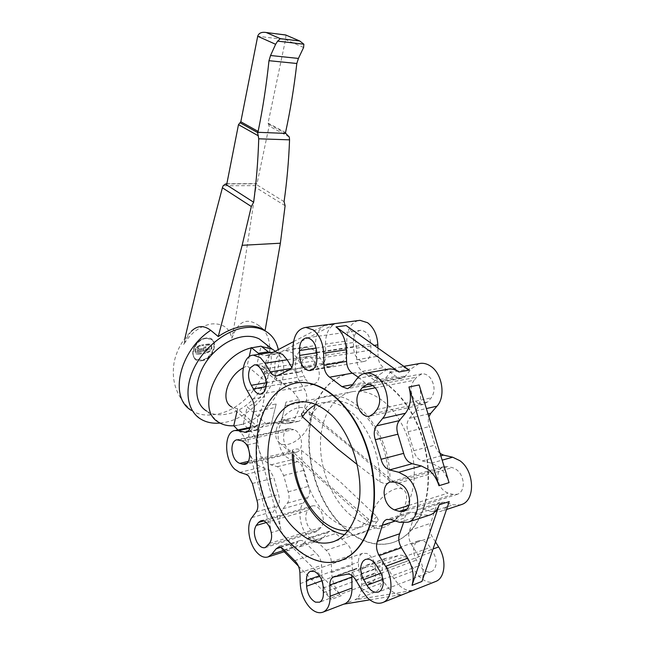 <?xml version="1.0" encoding="UTF-8"?>
<svg xmlns="http://www.w3.org/2000/svg" width="645" height="645" viewBox="0 0 645 645"><rect width="100%" height="100%" fill="white"/><g stroke="black" fill="none" stroke-linecap="round" stroke-linejoin="round"><path stroke-width="0.48" stroke-dasharray="3.23 2.42" d="M199.958 418.589L191.251 410.333C176.456 397.159 170.812 380.832 174.311 361.353C177.133 349.324 182.825 339.278 191.396 331.208L185.881 339.189L183.728 344.567C190.823 332.739 200.168 325.854 211.754 323.911C222.936 323.25 229.612 328.039 231.781 338.278L234.038 333.078C239.497 321.065 247.293 318.235 257.419 324.588L265.087 330.554M220.074 423.08L224.694 422.41C255.162 417.162 284.808 376.898 278.285 349.638M185.881 339.189L184.938 338.375M184.905 338.423L183.728 344.567M234.038 333.078L233.055 332.288L231.781 338.278M285.977 35.048L285.542 39.595L268.078 123.074L269.134 126.041L257 183.801L255.493 183.962L255.863 187.542C248.462 239.166 240.859 287.412 233.055 332.288M285.106 205.739L255.863 187.542M284.074 201.635L255.493 183.962M257 183.801L226.814 183.922M206.069 338.44C196.12 339.206 188.646 355.476 196.338 359.45L201.651 360.378C211.625 359.418 218.913 343.221 211.06 339.31L206.069 338.44M201.272 360.047L195.959 359.12C188.259 355.137 195.733 338.875 205.682 338.117L210.665 338.98C218.526 342.898 211.238 359.088 201.272 360.047M198.257 354.298L201.716 353.815L202.054 353.073L196.596 353.202C194.653 350.243 195.758 347.832 199.918 345.97L203.385 345.502L203.723 344.753L200.071 345.18C195.056 347.437 193.718 350.348 196.064 353.911L198.257 354.298L201.691 353.791L201.845 353.017L196.572 353.178C194.629 350.227 195.733 347.808 199.894 345.946L203.36 345.478L203.699 344.728L200.047 345.156C195.032 347.413 193.694 350.324 196.04 353.895L198.233 354.274M203.618 350.904L204.207 346.865L203.36 347.405L202.635 351.041L202.772 351.452L203.618 350.904L204.175 346.841L203.336 347.381L202.603 351.025L202.748 351.428L203.594 350.888M208.682 344.011L205.239 344.47L204.9 345.22L210.246 345.083C212.205 348.01 211.125 350.412 206.997 352.299L203.57 352.775L203.231 353.516L206.843 353.073C211.818 350.791 213.124 347.889 210.762 344.365L205.271 344.486L205.11 345.269L210.278 345.107C212.229 348.026 211.149 350.428 207.029 352.323L203.594 352.799L203.256 353.541L206.868 353.089C211.842 350.815 213.148 347.913 210.786 344.39L208.706 344.035M201.708 349.655L202.167 348.655L198.45 349.09L198.515 347.631L197.66 348.179L197.08 352.235L201.296 351.735L201.748 350.735L198.039 351.17L198.241 350.13L201.708 349.655L202.135 348.639L198.426 349.066L198.483 347.607L197.636 348.155L197.056 352.218L201.272 351.71L201.724 350.719L198.039 351.17M198.007 351.154L198.241 350.13M198.217 350.106L201.683 349.63M204.352 350.807L204.739 351.259L208.166 350.783L209.351 349.614L209.278 347.76L205.86 348.082L205.924 346.631L205.086 347.171L204.473 351.194L208.142 350.759L209.327 349.59L209.254 347.736L205.836 348.058L205.9 346.607L205.062 347.155L204.352 350.807M207.867 349.792L205.441 350.154L205.65 349.114L208.319 348.8L207.892 349.816L205.441 350.154M205.416 350.13L205.626 349.09L208.343 348.824L207.892 349.816M340.375 560.642C318.05 567.979 291.782 551.128 275.31 522.458C258.814 493.683 252.55 455.346 259.419 425.853C265.409 401.682 277.487 387.395 295.652 383.001M381.977 400.271C372.262 393.111 362.675 390.201 353.218 391.539C334.279 394.45 321.242 415.719 320.484 441.986C319.726 468.278 331.062 497.577 348.816 513.654C361.498 524.828 374.366 528.311 387.419 524.111C398.094 520.007 405.866 510.824 410.72 496.545C421.483 465.763 406.834 417.879 381.977 400.271M351.775 575.38C352.138 572.22 353.339 570.164 355.371 569.204L368.497 566.455C370.657 565.762 372.907 566.455 375.245 568.551L377.906 571.93L383.944 582.201L389.507 589.28C393.877 593.295 398.271 594.996 402.673 594.392L412.558 590.465C408.14 591.086 403.746 589.417 399.376 585.458L393.813 578.46L387.782 568.309L385.113 564.964C382.775 562.9 380.526 562.214 378.357 562.916L365.199 565.697C362.748 566.907 361.522 569.527 361.514 573.55L361.764 584.434C361.74 592.287 359.459 597.431 354.903 599.866L412.558 590.465M358.201 320.581C350.783 323.048 346.97 329.837 346.752 340.963L347.01 351.928C346.929 356.943 345.309 360.095 342.164 361.385L329.555 367.061L325.652 365.812L323.339 363.208L318.17 354.968L313.526 349.735L306.327 347.333C295.644 347.542 291.629 369.005 299.691 381.38L304.642 389.524C306.81 393.466 307.318 397.473 306.165 401.537L302.513 415.807C301.836 419.04 300.393 420.919 298.183 421.427L286.856 419.774C275.455 420.967 275.197 447.815 286.364 457.007L291.322 459.869L297.797 461.667L300.272 463.094L304.15 470.269L308.657 486.322C310.052 490.934 309.769 494.642 307.834 497.448L303.368 502.987C297.087 510.171 300.006 529.013 308.632 536.89C312.357 540.381 316.018 541.558 319.614 540.413L323.226 537.865L327.91 532.447L329.756 531.149C331.546 530.585 333.401 531.166 335.311 532.891L347.212 544.001C350.042 546.855 351.581 550.507 351.831 554.95L352.081 565.302C352.573 574.332 355.766 581.911 361.651 588.047C366.425 592.473 371.02 593.779 375.438 591.965C380.018 589.53 382.332 584.459 382.372 576.743L382.163 566.052C382.187 562.101 383.428 559.521 385.887 558.312L399.118 555.474C401.295 554.764 403.552 555.418 405.899 557.425L408.559 560.682L414.582 570.599L420.145 577.412C425.015 581.661 429.844 583.161 434.617 581.911M419.145 384.944C421.951 395.458 420.766 404.133 415.598 410.978L409.398 418.307C406.753 421.894 406.31 426.377 408.059 431.747L413.776 450.694C414.687 454.33 416.388 457.168 418.895 459.224L422.298 460.933L431.449 463.142L438.616 466.738C443.405 470.576 446.88 475.881 449.049 482.662M419.016 363.627L411.518 368.577L405.608 375.922L401.553 378.349L396.699 376.978L383.106 367.158C379.986 364.651 378.301 360.998 378.051 356.201L377.889 348.01M346.163 325.564C352.444 330.514 355.871 338.044 356.451 348.163L356.709 359.733C356.975 364.627 358.668 368.36 361.781 370.923L375.35 380.993L380.195 382.421L384.235 379.961L390.096 372.496C392.547 369.424 395.522 367.666 399.037 367.215C402.456 366.844 405.826 367.819 409.156 370.125M387.347 369.311L379.905 374.358L374.068 381.88L370.045 384.347L365.207 382.904L358.265 377.196M325.515 344.083C325.54 334.441 328.466 327.837 334.295 324.282L282.123 351.356L285.388 350.42L292.54 352.888L297.168 358.241L302.336 366.65L304.633 369.311L308.512 370.601L321.025 364.868C324.153 363.57 325.749 360.361 325.814 355.258L325.515 344.083L346.752 340.963M293.499 341.665L324.161 325.604C318.348 329.184 315.445 335.835 315.437 345.567L315.752 356.838C315.695 361.99 314.107 365.215 310.995 366.529L298.538 372.278L294.668 370.972L291.822 367.376M274.278 352.057L272.214 352.815C264.571 358.83 262.846 368.738 267.046 382.533L247.148 365.909L249.22 356.653M236.917 411.695L237.57 408.769L256.831 426.014L254.799 427.216L257.315 430.038L257.476 428.022L271.045 425.184L276.173 403.972L262.523 406.592L264.482 396.917L264.055 387.661L267.046 382.533M256.831 426.014L256.621 426.047C248.889 429.143 246.406 437.56 249.172 451.298C250.703 456.749 253.098 461.046 256.339 464.19L261.241 467.174L267.643 469.076L270.094 470.568L273.964 477.953L278.503 494.457C279.906 499.198 279.648 502.995 277.745 505.841L273.367 511.477C269.82 516.661 269.134 523.708 271.319 532.609L280.914 529.73C278.737 520.902 279.438 513.912 283.01 508.752L287.42 503.148C289.331 500.31 289.597 496.545 288.202 491.845L283.663 475.486L279.793 468.165L277.334 466.698L270.908 464.827L265.99 461.885C262.733 458.772 260.346 454.515 258.814 449.105C256.057 435.48 258.564 427.127 266.337 424.031L247.228 406.939L243.383 423.805L238.521 425.12L243.31 424.144L250.018 430.231C253.179 433.19 255.533 437.366 257.073 442.768L280.914 529.73M284.187 551.757L278.745 546.275C282.445 549.895 286.066 551.144 289.613 550.024L293.177 547.452L297.78 541.953L299.603 540.647C301.368 540.091 303.206 540.703 305.109 542.493L316.945 554.031C319.759 556.998 321.307 560.763 321.581 565.326L321.879 575.945C322.411 585.217 325.612 593.037 331.474 599.407L341.181 595.754C335.311 589.457 332.119 581.709 331.594 572.518L331.312 561.988C331.046 557.465 329.498 553.741 326.684 550.806L314.816 539.405C312.914 537.64 311.075 537.035 309.302 537.591L307.463 538.898L302.844 544.364L299.256 546.936C295.692 548.065 292.056 546.839 288.355 543.259L341.181 595.754M323.242 588.006L375.43 569.035C374.995 561.497 372.125 556.296 366.82 553.442L362.611 553.329C359.837 554.644 358.443 557.562 358.427 562.085L358.556 567.697C359.241 575.13 362.208 580.153 367.457 582.757L371.593 582.693C374.358 581.242 375.664 578.162 375.519 573.47L375.43 569.035M269.425 543.413L321.025 527.465C324.096 523.321 324.096 517.943 321.017 511.34C318.436 507.043 315.582 505.228 312.462 505.906L310.108 507.542L307.689 510.509C304.932 514.928 305.141 520.281 308.302 526.586C310.882 530.658 313.68 532.318 316.719 531.553L321.025 527.465M316.711 352.791L353.525 347.131C353.952 354.879 356.838 359.644 362.192 361.434L363.909 361.506C368.376 360.547 370.722 356.741 370.948 350.098L370.819 344.027C370.069 336.085 366.965 331.514 361.514 330.305L360.757 330.305C355.863 331.24 353.42 335.311 353.42 342.511L353.525 347.131M375.245 387.822L414.122 380.26C410.18 385.662 410.083 391.902 413.84 398.981C416.597 403.052 419.847 404.85 423.58 404.359L427.925 401.738L431.247 397.82C435.117 392.015 434.972 385.605 430.812 378.607C428.183 375.124 425.192 373.552 421.846 373.874L416.63 377.188L414.122 380.26M247.261 463.037L294.16 451.943L296.74 452.137C299.844 451.161 301.457 448.114 301.586 442.994C300.997 435.851 298.425 431.36 293.854 429.546L288.468 428.643C285.138 429.651 283.494 432.908 283.55 438.415C284.332 445.405 286.977 449.678 291.459 451.226L294.16 451.943M266.159 386.637L306.077 379.623C308.141 383.122 310.592 384.775 313.422 384.565L317.13 382.259C320.138 377.22 320.033 371.584 316.808 365.344L314.059 360.934C312.091 357.927 309.85 356.483 307.326 356.612L303.069 359.467C300.377 364.756 300.691 370.335 303.997 376.22L306.077 379.623M394.514 482.146L448.331 466.657L443.841 466.585C440.011 468.028 437.979 471.463 437.753 476.889C438.31 485.145 441.744 490.539 448.057 493.078L452.992 494.393L457.555 494.255C461.377 492.603 463.303 488.975 463.344 483.371C462.392 474.817 458.668 469.56 452.177 467.585L448.331 466.657M377.164 566.6L430.175 547.42C426.555 541.752 422.572 539.583 418.218 540.913L416.331 542.147C412.582 546.807 412.615 552.797 416.42 560.11L419.701 565.48C423.418 570.986 427.441 572.97 431.771 571.438L433.593 570.107C437.254 565.101 436.988 558.933 432.795 551.628L430.175 547.42M423.531 507.631C432.489 480.678 427.917 442.712 412.26 414.517C396.594 386.282 372.076 370.617 351.509 373.173C331.788 376.696 318.574 390.62 311.874 414.961C304.464 443.744 310.858 481.114 327.983 508.486C345.083 535.777 372.383 550.709 395.071 541.752C407.979 536.406 417.468 525.038 423.531 507.631M312.269 414.88C318.969 390.548 332.183 376.624 351.912 373.1C372.479 370.553 396.989 386.202 412.663 414.421C428.32 442.607 432.884 480.557 423.926 507.502C417.863 524.901 408.374 536.269 395.458 541.615C372.77 550.572 345.47 535.656 328.369 508.373C311.245 481.009 304.859 443.655 312.269 414.88M251.171 347.905L261.007 346.518L256.928 364.393L276.882 380.84L283.832 384.17L293.088 391.644L299.119 399.561L286.009 402.085L280.825 423.136L293.862 420.411L287.718 423.628L274.359 423.144L266.554 423.999M276.882 380.84C272.698 367.158 274.439 357.33 282.123 351.356L275.117 354.266L269.497 352.759M440.108 453.451C437.608 451.444 435.907 448.67 435.012 445.123L429.344 426.579C428.119 423.168 427.966 419.903 428.893 416.783M261.088 346.155L261.548 346.526M275.342 351.178C296.547 366.279 274.625 414.646 243.383 423.805L243.31 424.144M218.687 422.265L206.698 411.099C212.229 414.558 218.832 415.574 226.5 414.138C257.065 409.478 283.373 362.7 265.482 343.841M233.7 426.103L238.521 425.12L233.772 425.765M256.928 364.393L261.636 365.844C275.125 372.27 265.095 400.134 247.228 406.939M299.119 399.561L298.829 409.567L293.862 420.411M280.825 423.136L286.009 402.085M237.868 429.933L240.383 432.255C243.536 435.238 245.882 439.455 247.43 444.905L271.319 532.609M237.57 408.769L231.619 406.939L255.138 428.087M243.238 367.819L247.148 365.909M273.424 352.178L268.36 354.839L265.24 355.742L259.637 354.218M435.448 541.913L432.287 536.874C429.562 532.117 428.99 527.594 430.586 523.305L435.77 507.889C436.504 505.067 437.963 503.229 440.148 502.366L444.026 502.27L453.137 504.801L460.522 504.882M449.243 501.56C447.461 506.551 444.566 509.856 440.567 511.469L432.061 511.695L422.959 509.05L419.089 509.123C416.912 509.985 415.461 511.848 414.735 514.718L409.615 530.4C408.043 534.761 408.624 539.373 411.357 544.251L417.702 554.587C422.999 563.899 424.41 572.865 421.935 581.468M298.409 566.092L331.474 599.407M257.476 428.022L257.476 417.863L262.523 406.592M276.173 403.972L271.045 425.184M369.835 599.842L402.673 594.392M403.431 522.974L404.729 517.967C405.455 515.073 406.898 513.194 409.067 512.332L412.937 512.275L422.032 514.984L429.401 515.153M379.8 571.075L432.795 551.628M398.336 483.178L452.177 467.585M266.32 382.719L303.997 376.22M248.389 461.36L291.459 451.226M372.77 385.613L416.63 377.188M316.147 348.082L353.42 342.511M267.554 545.743L319.098 529.73M323.371 592.642L375.519 573.47M372.858 521.628L376.325 521.781L377.478 521.136L378.196 519.926L376.833 516.548L339.56 481.178L301.586 450.476L297.571 448.96L294.144 449.154L292.29 450.194L293.402 452.419L327.95 484.339L368.553 519.152L372.858 521.628M368.553 519.152C362.796 526.223 355.959 530.053 348.026 530.658M293.443 455.217L293.402 452.419M389.83 482.218C392.184 436.899 357.185 389.798 326.692 396.127C316.332 397.925 308.044 403.73 301.844 413.526L303.497 412.631L306.843 412.953L310.777 415.122L349.461 446.203L388.217 479.485L389.878 482.065L388.169 483.331L384.493 483.605L379.873 481.855L357.201 464.513M316.034 404.608C326.676 399.916 337.972 402.077 349.913 411.091C367.416 424.523 380.526 454.822 379.873 481.855M376.833 516.548C362.313 531.867 346.059 531.811 328.087 516.371C312.059 501.737 301.433 474.776 301.586 450.476M310.777 415.122C323.113 398.046 338.956 396.111 358.298 409.317C375.817 422.62 388.911 452.653 388.217 479.485M276.294 429.828C279.148 416.21 297.071 403.399 305.456 408.688C309.745 411.308 311.1 415.985 309.527 422.717C306.472 436.27 288.605 448.993 280.132 443.357C276.181 440.785 274.899 436.278 276.294 429.828M371.867 513.912C375.785 499.496 394.724 484.508 402.641 489.249C406.697 491.579 407.672 496.303 405.56 503.423C401.432 517.741 382.67 532.601 374.64 527.578C370.899 525.288 369.972 520.741 371.867 513.912M201.579 360.757C215.116 359.338 220.026 335.851 206.15 338.061C192.258 339.334 187.59 363.425 201.579 360.757M191.251 410.333C198.16 414.767 206.392 416.098 215.946 414.324C256.831 408.293 288.025 342.955 257.419 324.588M303.593 47.496L285.542 39.595L257.702 36.257M285.542 132.515L268.078 123.074M286.477 133.838L268.425 124.066M289.266 136.982L269.134 126.041M255.928 185.615L223.138 185.792M346.494 574.356L368.497 566.455M393.813 578.46L414.582 570.599M361.909 590.546L383.944 582.201M431.449 463.142L442.164 460.151M390.096 372.496L411.518 368.577M357.145 378.526L379.905 374.358M352.533 384.614L364.546 382.364M356.451 348.163L374.213 345.406M324.161 325.604L334.295 324.282M292.967 348.872L315.437 345.567M291.048 368.497L292.37 368.279M247.18 390.628L264.055 387.661M249.881 428.24L254.799 427.216M246.084 474.373L267.643 469.076M284.3 550.282L293.177 547.452M278.745 546.275L288.355 543.259M251.921 517.548L273.367 511.477M283.01 508.752L303.368 502.987M280.438 547.42L297.78 541.953M284.042 549.975L305.674 543.082M294.668 560.666L316.348 553.491M300.239 583.572L321.879 575.945M331.594 572.518L352.081 565.302M321.96 580.75L358.556 567.697M266.264 522.547L307.689 510.509M316.703 352.315L370.819 344.027M376.962 409.502L431.247 397.82M238.513 439.89L290.363 428.707M261.056 369.432L314.059 360.934M407.124 508.929L452.992 494.393M382.961 579.283L419.701 565.48M378.357 562.916L399.118 555.474M277.334 466.698L297.797 461.667M274.359 423.144L290.057 419.879M283.832 384.17L299.691 381.38M302.336 366.65L323.339 363.208M356.709 359.733L378.051 356.201M362.45 371.375L383.775 367.594M374.689 380.453L396.03 376.454M413.776 450.694L435.012 445.123M326.088 550.274L346.615 543.485M315.389 539.986L335.876 533.463M307.463 538.898L327.91 532.447M240.383 432.255L250.018 430.231M247.43 444.905L257.073 442.768M268.36 354.839L278.253 353.363M331.312 561.988L351.831 554.95M409.615 530.4L430.586 523.305M411.357 544.251L432.287 536.874M414.735 514.718L435.77 507.889M422.959 509.05L444.026 502.27M422.298 460.933L440.841 455.838M408.059 431.747L429.344 426.579M409.398 418.307L428.046 414.009M384.235 379.961L405.608 375.922M321.025 364.868L342.164 361.385M325.814 355.258L347.01 351.928M310.503 369.883L331.554 366.352M297.168 358.241L318.17 354.968M293.088 391.644L304.642 389.524M285.421 405.584L306.165 401.537M281.849 420.08L302.513 415.807M285.106 423.789L296.555 421.378M270.908 464.827L291.322 459.869M283.663 475.486L304.15 470.269M288.202 491.845L308.657 486.322M287.42 503.148L307.834 497.448M387.782 568.309L408.559 560.682M366.666 565.351L387.371 557.957M361.514 573.55L382.163 566.052M361.764 584.434L382.372 576.743M302.844 544.364L323.226 537.865M415.598 410.978L426.377 408.559M432.061 511.695L453.137 504.801M417.702 554.587L433.029 549M342.963 604.301L352.702 600.551M380.985 573.195L416.42 560.11M408.93 505.366L448.057 493.078M263.789 374.076L316.808 365.344M241.923 440.809L293.854 429.546M373.689 413.574L427.925 401.738M316.88 358.685L370.948 350.098M263.757 520.926L310.108 507.542M319.436 575.792L358.427 562.085M299.901 572.752L321.581 565.326M256.234 511.856L277.745 505.841M256.936 500.27L278.503 494.457M252.372 483.452L273.964 477.953M239.738 472.39L261.241 467.174M247.753 431.65L256.758 429.755M250.268 426.603L272.053 422.104M253.703 411.76L275.584 407.495M252.098 399.191L264.482 396.917M278.261 375.293L300.514 371.56M288.637 370.214L310.995 366.529M293.322 360.361L315.752 356.838M351.356 386.17L374.068 381.88M399.602 522.321L422.032 514.984M390.531 519.491L412.937 512.275M395.377 521.007L404.729 517.967M355.871 580.024L377.906 571.93M334.916 576.694L356.838 568.866M226.855 183.728L256.517 183.615M353.218 391.539L298.966 402.069M403.818 366.352L399.037 367.215M256.621 426.047L250.107 427.393M289.613 550.024L285.292 551.41M299.603 540.647L278.237 547.371M296.74 452.137L245.084 464.384M288.468 428.643L236.659 439.793M313.422 384.565L261.12 394.039M307.326 356.612L254.42 364.844M443.841 466.585L390.265 481.928M457.555 494.255L403.915 511.324M418.218 540.913L365.892 559.296M431.771 571.438L378.946 591.836M351.912 373.1L351.509 373.173M286.856 419.774L266.337 424.031M306.327 347.333L285.388 350.42M329.756 531.149L309.302 537.591M261.636 365.844L284.493 384.622M275.117 354.266L265.24 355.742M440.148 502.366L419.089 509.123M401.553 378.349L380.195 382.421M329.555 367.061L308.512 370.601M298.183 421.427L287.718 423.628M385.887 558.312L365.199 565.697M421.846 373.874L367.432 384.21M423.58 404.359L369.819 416.178M360.757 330.305L306.657 337.827M363.909 361.506L310.753 370.448M316.719 531.553L265.248 547.597M312.462 505.906L260.959 520.733M371.593 582.693L319.581 602.196M362.611 553.329L310.93 571.148M375.438 591.965L354.903 599.866M319.614 540.413L299.256 546.936M257.315 430.038L246.309 432.36M298.538 372.278L276.826 375.922M370.045 384.347L347.921 388.564M446.534 509.502L440.567 511.469M409.067 512.332L387.105 519.378M355.371 569.204L333.949 576.856M387.419 524.111L333.852 541.534M377.478 521.136C372.955 526.86 367.634 530.867 361.522 533.141C356.048 535.116 350.388 535.6 344.551 534.592M292.274 454.177L292.241 450.331M402.641 489.249L305.456 408.688M374.64 527.578L280.132 443.357"/><path stroke-width="0.97" d="M299.812 41.03L285.671 34.959L299.812 41.03L303.876 44.215L303.593 47.496L298.417 58.429L296.821 63.484C294.088 87.462 290.331 110.472 285.542 132.515L285.719 133.394L289.266 136.982L289.557 139.844C288.75 161.04 286.92 181.64 284.074 201.635L285.106 205.739L280.373 243.205L265.087 330.554L262.612 329.119C257.202 326.378 250.897 325.427 243.705 326.257C235.248 327.329 226.766 330.764 218.252 336.553L210.713 330.305C203.756 325.112 197.322 325.419 191.396 331.208M278.285 349.638C276.399 340.818 271.755 334.424 264.337 330.458C258.927 327.725 252.622 326.781 245.422 327.62C226.451 329.853 204.489 346.817 194.242 367.731C183.906 388.645 186.792 409.986 199.958 418.589C205.634 422.257 212.334 423.757 220.074 423.08M253.638 202.232L225.323 184.083L226.814 183.922L238.481 124.662L240.811 121.776L257.702 36.257C258.782 33.04 261.62 31.79 266.224 32.516L280.333 38.66L277.624 41.127L275.625 44.287L270.545 55.51L268.981 60.695C266.385 85.269 262.773 108.844 258.129 131.419L257.557 132.29L258.734 138.804C258.048 160.573 256.355 181.713 253.638 202.232L251.324 206.521L242.133 245.31L218.252 336.553M251.324 206.521L222.388 187.784L223.138 185.792L225.323 184.083M184.913 338.359C195.862 291.226 208.351 241.036 222.388 187.784M266.224 32.516L285.977 35.048M303.876 44.215L277.624 41.127M285.719 133.394L257.557 132.29M258.992 425.942C265.313 400.61 278.148 386.202 297.506 382.735C317.711 380.292 342.068 396.998 357.83 426.885C373.584 456.733 378.454 496.747 369.803 524.861C363.933 543.009 354.645 554.732 341.939 560.045C319.614 568.93 292.653 552.701 275.649 523.885C258.613 494.965 252.01 455.902 258.992 425.942M295.652 383.001L297.942 382.654C318.154 380.219 342.511 396.909 358.273 426.788C374.027 456.62 378.889 496.618 370.238 524.724C364.369 542.864 355.081 554.587 342.374 559.9L340.375 560.642M327.378 411.599C317.719 403.964 308.245 400.787 298.966 402.069C258.564 406.269 257.524 495.239 295.757 529.803C308.31 541.752 321.008 545.662 333.852 541.534C344.349 537.462 351.944 527.989 356.629 513.106C367.021 480.993 352.073 430.4 327.378 411.599M344.019 604.059L323.451 611.968C327.942 609.541 330.175 604.292 330.159 596.222L329.853 585.039C329.845 580.911 331.046 578.243 333.457 577.033L346.494 574.356C348.639 573.663 350.88 574.397 353.21 576.549L355.871 580.024L361.909 590.546L367.473 597.818C373.068 603.01 378.422 604.478 383.533 602.212C392.483 598.254 393.611 579.323 385.533 566.31L407.753 558.215L401.4 547.758C398.666 542.824 398.078 538.164 399.642 533.778L403.431 522.974M438.963 485.725C436.778 478.872 433.303 473.503 428.514 469.616L421.346 465.964L412.195 463.715L408.801 461.973C406.294 459.893 404.584 457.015 403.673 453.354L397.941 434.214C396.175 428.78 396.619 424.257 399.255 420.645L405.431 413.26C410.583 406.366 411.752 397.61 408.938 386.992L419.145 384.944L449.049 482.662L438.963 485.725L408.938 386.992M347.921 388.564L351.356 386.17L357.145 378.526C359.563 375.374 362.514 373.584 366.005 373.141C369.4 372.786 372.754 373.81 376.075 376.212C387.742 384.073 391.579 408.47 382.695 418.371L376.575 425.869C373.955 429.546 373.536 434.158 375.309 439.705L381.09 459.28C382.017 463.029 383.727 465.972 386.234 468.117L389.62 469.915L398.747 472.277L405.907 476.058C420.596 486.927 421.975 517.991 408.067 522.184L399.602 522.321L390.531 519.491L386.678 519.515C384.517 520.378 383.082 522.281 382.38 525.232L377.365 541.316L399.642 533.778M460.522 504.882L461.651 504.511C475.647 500.254 474.502 470.785 459.845 460.683L452.677 457.208L443.51 455.104L440.108 453.451M428.893 416.783L430.723 413.397L436.955 406.181C445.977 396.651 442.309 373.528 430.634 366.175C427.304 363.925 423.926 362.99 420.5 363.361L419.016 363.627M358.265 377.196L351.654 372.713C348.534 370.117 346.841 366.352 346.567 361.41L346.292 349.735C345.696 339.528 342.261 331.917 335.989 326.91L398.933 372.004C395.603 369.666 392.233 368.682 388.822 369.045L387.347 369.311M347.365 388.669L341.89 386.613L352.533 384.614M276.826 375.922L288.637 370.214C291.725 368.892 293.281 365.61 293.322 360.361L292.967 348.872C293.217 335.989 297.514 328.829 305.859 327.378L313.301 329.934C319.557 335.061 322.992 342.834 323.621 353.25L323.943 365.159C324.233 370.198 325.927 374.052 329.031 376.712L341.89 386.613M377.889 348.01L377.825 344.849C377.285 334.924 373.858 327.547 367.569 322.718L360.039 320.339L358.201 320.581M276.302 376.011L272.464 374.664L270.174 371.915L265.031 363.248L287.21 359.789L282.583 354.387L275.455 351.88L274.278 352.057M246.309 432.36L246.084 432.408C248.236 431.908 249.631 429.973 250.268 426.603L253.703 411.76C254.791 407.527 254.259 403.335 252.098 399.191L247.18 390.628C239.182 377.623 242.899 355.258 253.356 355.137L260.427 357.725L265.031 363.248M278.237 547.371L276.213 548.758L271.682 554.305L268.159 556.893C264.652 557.998 261.056 556.7 257.379 552.983C248.881 544.598 245.85 524.917 251.921 517.548L256.234 511.856C258.105 508.969 258.339 505.108 256.936 500.27L252.372 483.452L248.519 475.905L246.084 474.373L239.738 472.39L234.877 469.326C223.896 459.571 223.888 431.618 235.006 430.529L238.126 430.683L249.881 428.24M278.019 547.444C279.769 546.887 281.591 547.532 283.478 549.371L295.265 561.223C298.063 564.27 299.611 568.108 299.901 572.752L300.239 583.572C300.804 593.013 304.005 601.003 309.85 607.55C314.583 612.29 319.122 613.758 323.451 611.968M314.623 571.51C319.872 574.614 322.742 580.113 323.242 588.006L323.371 592.642C323.556 597.56 322.29 600.737 319.581 602.196L315.51 602.164C310.326 599.31 307.367 593.997 306.625 586.216L306.448 580.355C306.415 575.63 307.762 572.615 310.487 571.301L314.623 571.51M269.263 526.594C272.343 533.552 272.4 539.156 269.425 543.413L265.248 547.597C262.281 548.323 259.524 546.533 256.968 542.235C253.808 535.608 253.558 530.021 256.21 525.465L258.556 522.426L260.846 520.765C263.894 520.112 266.699 522.063 269.263 526.594M299.683 355.403L299.538 350.558C299.474 343.019 301.844 338.77 306.657 337.827L307.407 337.843C312.785 339.157 315.889 343.978 316.703 352.315L316.88 358.685C316.719 365.651 314.438 369.617 310.043 370.569L308.35 370.48C303.061 368.545 300.175 363.522 299.683 355.403L316.711 352.791M359.821 390.822L362.28 387.629L367.432 384.21C370.746 383.904 373.729 385.597 376.366 389.29C380.558 396.707 380.752 403.447 376.962 409.502L373.689 413.574L369.408 416.275C365.707 416.735 362.474 414.808 359.708 410.494C355.927 403.012 355.959 396.457 359.821 390.822L375.245 387.822M242.439 464.182L239.795 463.384C235.401 461.699 232.781 457.208 231.95 449.912C231.845 444.171 233.417 440.801 236.659 439.793L241.923 440.809C246.414 442.776 248.97 447.493 249.607 454.959C249.534 460.296 247.986 463.449 244.963 464.416L242.439 464.182L247.261 463.037M253.412 388.879L251.348 385.299C248.051 379.115 247.696 373.278 250.276 367.787L254.42 364.844C256.887 364.748 259.105 366.271 261.056 369.432L263.789 374.076C267.014 380.639 267.167 386.532 264.265 391.757L260.653 394.127C257.879 394.305 255.468 392.555 253.412 388.879L266.159 386.637M384.089 492.707C384.267 487.015 386.25 483.444 390.048 481.992L394.514 482.146L398.336 483.178C404.81 485.371 408.559 490.966 409.583 499.98C409.591 505.882 407.696 509.663 403.915 511.324L399.368 511.38L394.458 509.905C388.161 507.123 384.702 501.391 384.089 492.707M363.409 560.771L365.264 559.521C369.553 558.215 373.519 560.578 377.164 566.6L379.8 571.075C384.017 578.839 384.331 585.305 380.744 590.481L378.946 591.836C374.672 593.336 370.665 591.159 366.94 585.305L363.643 579.605C359.813 571.857 359.733 565.576 363.409 560.771M261.548 346.526L272.125 349.106L275.342 351.178M265.482 343.841L259.371 338.996C254.831 336.642 249.526 335.843 243.455 336.593C233.216 338.093 223.484 343.301 214.261 352.21C194.266 371.351 190.928 401.996 206.698 411.099M237.868 429.933L233.772 425.765C227.983 426.119 222.952 424.958 218.687 422.265C194.693 409.752 217.655 355.572 251.171 347.905L249.22 356.653M251.171 347.905L261.088 346.155L269.497 352.759M233.772 425.765L236.917 411.695M231.619 406.939C220.09 400.924 227.105 376.519 243.238 367.819M251.252 347.542L258.347 353.291L268.199 351.847M259.637 354.218L258.347 353.291M284.187 551.757L298.409 566.092M293.499 341.665L273.424 352.178M291.822 367.376L287.21 359.789M398.933 372.004L409.156 370.125L346.163 325.564L335.989 326.91M412.018 585.354L421.935 581.468L449.243 501.56L439.181 504.809L412.018 585.354C414.477 576.678 413.058 567.632 407.753 558.215M434.617 581.911L436.31 581.234C445.364 577.251 446.654 559.191 438.616 546.968L435.448 541.913M343.696 604.18L369.835 599.842M429.401 515.153L430.521 514.783C434.52 513.17 437.407 509.848 439.181 504.809M345.164 603.615C349.703 601.18 351.968 596.004 351.976 588.079L351.775 575.38M251.348 385.299L266.32 382.719M239.795 463.384L248.389 461.36M362.28 387.629L372.77 385.613M299.538 350.558L316.147 348.082M246.084 432.408L238.126 430.683M385.533 566.31L379.163 555.587C376.422 550.532 375.817 545.775 377.365 541.316M348.026 530.658C338.294 531.109 328.926 527.167 319.912 518.838C303.722 502.382 294.894 481.178 293.443 455.217M357.201 464.513L337.746 449.049L302.513 416.839L301.521 414.05L301.844 413.526M302.513 416.839C306.19 411.196 310.697 407.124 316.034 404.608M210.713 330.305C179.197 350.654 168.805 397.554 191.251 410.333M280.373 243.205L242.133 245.31M258.427 135.869L238.481 124.662M257.927 132.733L240.029 122.744M258.129 131.419L240.811 121.776M275.625 44.287L257.702 36.257M285.671 34.959L266.49 32.581M299.586 40.974L280.333 38.66M298.417 58.429L270.545 55.51M296.821 63.484L268.981 60.695M289.557 139.844L258.734 138.804M398.747 472.277L421.346 465.964M442.164 460.151L452.677 457.208M381.09 459.28L403.673 453.354M329.7 377.172L352.315 373.165M323.943 365.159L346.567 361.41M374.213 345.406L377.825 344.849M270.174 371.915L291.048 368.497M271.682 554.305L284.3 550.282M276.213 548.758L280.438 547.42M306.625 586.216L321.96 580.75M256.21 525.465L266.264 522.547M399.368 511.38L407.124 508.929M366.94 585.305L382.961 579.283M440.841 455.838L443.51 455.104M428.046 414.009L430.723 413.397M426.377 408.559L436.955 406.181M433.029 549L438.616 546.968M363.643 579.605L380.985 573.195M394.458 509.905L408.93 505.366M258.556 522.426L263.757 520.926M306.448 580.355L319.436 575.792M330.159 596.222L351.976 588.079M244.495 432.335L247.753 431.65M323.621 353.25L346.292 349.735M382.695 418.371L405.431 413.26M376.575 425.869L399.255 420.645M375.309 439.705L397.941 434.214M389.62 469.915L412.195 463.715M382.38 525.232L395.377 521.007M379.163 555.587L401.4 547.758M329.853 585.039L351.71 577.106M264.337 330.458L262.612 329.119M226.339 183.736L226.855 183.728M297.942 382.654L297.506 382.735M420.5 363.361L403.818 366.352M388.822 369.045L366.005 373.141M360.039 320.339L305.859 327.378M275.455 351.88L253.356 355.137M250.107 427.393L235.006 430.529M285.292 551.41L268.159 556.893M261.12 394.039L260.653 394.127M365.892 559.296L365.264 559.521M259.371 338.996L272.125 349.106M369.819 416.178L369.408 416.275M310.753 370.448L310.043 370.569M310.93 571.148L310.487 571.301M461.651 504.511L446.534 509.502M430.521 514.783L408.067 522.184M387.105 519.378L386.678 519.515M436.31 581.234L383.533 602.212M333.949 576.856L333.457 577.033M342.374 559.9L341.939 560.045M344.551 534.592C316.373 530.005 292.886 490.635 292.274 454.177"/></g></svg>
